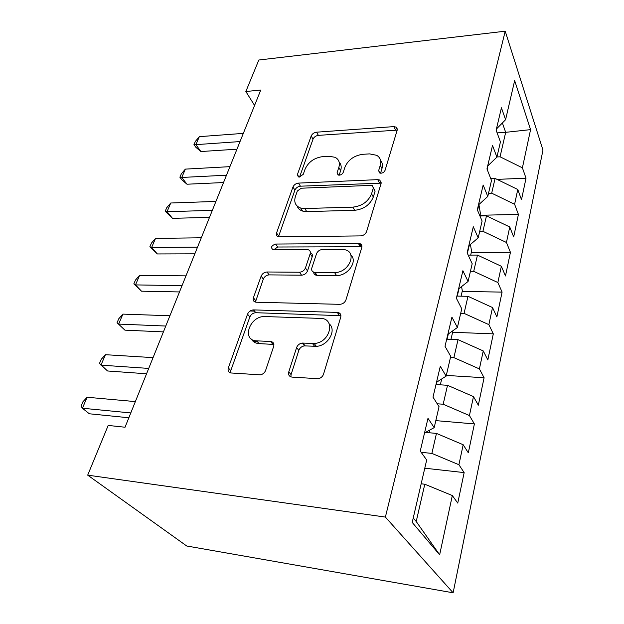 <?xml version="1.0" encoding="UTF-8"?>
<svg xmlns="http://www.w3.org/2000/svg" width="624" height="624" viewBox="0 0 624 624"><rect width="100%" height="100%" fill="white"/><g stroke="black" fill="none" stroke-linecap="round" stroke-linejoin="round"><path stroke-width="0.94" d="M381.022 173.207C383.019 172.949 384.368 171.99 385.063 170.321L397.238 129.979L396.404 127.202L393.861 126.61L316.547 132.187C313.981 132.584 312.187 133.856 311.181 136.016L297.406 174.587L298.327 176.896L299.403 177.052L303.264 174.299L305.074 169.182C308.396 161.983 314.27 157.794 322.686 156.624L329.059 156.25L335.111 157.31C338.933 159.393 340.174 162.77 338.824 167.443L337.1 172.653L338.021 174.97L339.277 175.172C341.195 174.923 342.514 173.987 343.231 172.357L344.947 167.131C348.176 159.775 354.182 155.493 362.957 154.284L369.626 153.894L376.685 155.314C380.266 157.521 381.459 160.859 380.273 165.313L378.643 170.633L379.54 172.926L381.022 173.207M288.772 371.881C288.109 374.868 289.201 376.607 292.055 377.107L318.334 378.721C320.915 378.113 322.655 376.584 323.552 374.143L340.735 317.195C341.289 314.363 340.127 312.764 337.249 312.398L253.484 309.902C250.723 310.112 248.742 311.532 247.541 314.176L228.329 367.957C227.581 370.828 228.524 372.505 231.169 372.98L260.333 374.845C262.876 374.314 264.638 372.824 265.629 370.383L273.671 346.406C274.342 343.551 273.312 341.921 270.598 341.507L256.698 340.844C241.176 340.587 249.631 315.861 264.724 316.547L320.346 318.404C336.133 318.154 330.369 342.849 314.168 343.496L302.32 343.067C299.559 343.473 297.656 344.971 296.603 347.568L288.772 371.881L291.073 374.611L290.885 376.873M87.695 475.153L385.382 517.078L453.125 592.8L186.724 545.992L87.695 475.153L108.194 425.428L125.042 427.229L260.77 90.035L245.84 91.517L254.569 105.44M245.84 91.517L258.827 60.013L505.214 31.2L385.382 517.078M360.563 235.895C363.503 235.599 365.508 234.172 366.569 231.613L381.116 183.394L379.743 180.016L377.699 179.642L298.49 183.105C295.862 183.44 294.013 184.759 292.945 187.06L276.541 232.986C275.964 235.014 276.619 236.309 278.507 236.863L360.563 235.895M361.756 247.556L345.969 299.863C344.83 302.64 342.748 304.122 339.706 304.333L256.207 302.219C253.664 301.868 252.728 300.378 253.399 297.765L261.121 276.167C262.291 273.616 264.248 272.22 266.978 271.986L299.465 272.228C302.305 271.986 304.294 270.566 305.44 267.969L310.159 253.75C310.713 251.573 309.956 250.208 307.897 249.655L273.047 249.725C270.473 247.556 271.315 245.669 275.59 244.046L359.455 243.446C361.475 244.085 362.24 245.45 361.756 247.556M453.125 592.8L542.966 150.08L505.214 31.2M497.032 179.377L526.016 178.183L522.405 167.833L530.572 129.628L514.66 80.574L505.588 119.699L501.431 107.796L496.142 130.159L500.432 141.937L496.907 157.123L492.523 145.447L486.962 168.956L491.494 180.484L487.789 196.459L483.163 185.039L477.305 209.797L482.095 221.036L478.195 237.853L473.296 226.738L467.126 252.837L472.189 263.741L468.078 281.471L462.899 270.715L456.378 298.272L461.744 308.786L457.408 327.499L451.916 317.156L445.021 346.297L450.715 356.359L446.129 376.139L440.294 366.28L433.001 397.145L439.046 406.676L434.187 427.627L427.986 418.33L420.248 451.066L426.683 459.997L412.207 522.428L439.647 554.806L416.216 521.516L424.788 484.224L421.169 483.795M526.016 178.183L521.5 199.711L517.772 189.493L514.613 204.274L491.689 193.183L488.522 193.284M480.004 215.28L518.411 214.399L514.613 204.274M518.411 214.399L513.677 236.941L509.753 226.972L506.446 242.471L482.929 231.309L479.7 231.356M471.299 252.47L510.44 252.33L506.446 242.471M510.44 252.33L505.479 275.964L501.353 266.276L497.874 282.539L473.725 271.331L470.434 271.307M462.181 291.431L502.086 292.102L497.874 282.539M502.086 292.102L496.876 316.906L492.523 307.546L488.873 324.636L464.061 313.381L460.699 313.287M452.595 332.288L493.311 333.856L488.873 324.636M493.311 333.856L487.835 359.923L483.249 350.938L479.404 368.917L453.89 357.622L450.466 357.451M446.293 375.422L484.091 377.746L479.404 368.917M484.091 377.746L478.327 405.171L473.483 396.599L469.427 415.553L443.173 404.235L437.206 403.775M435.817 420.623L474.388 423.93L469.427 415.553M474.388 423.93L468.312 452.821L463.187 444.74L458.913 464.732L431.87 453.406L421.13 452.299M424.78 468.203L464.155 472.602L458.913 464.732M464.155 472.602L457.751 503.084L452.322 495.55L439.647 554.806M434.187 427.627L424.531 432.931M452.322 495.55L424.788 484.224M446.129 376.139L436.519 382.255M431.87 453.406L436.465 433.415L425.506 432.401M463.187 444.74L436.465 433.415M457.408 327.499L447.853 334.324M443.173 404.235L447.525 385.297L435.981 384.524M473.483 396.599L447.525 385.297M468.078 281.471L458.593 288.92M453.89 357.622L458.024 339.651L446.706 339.175M483.249 350.938L458.024 339.651M478.195 237.853L468.78 245.856M464.061 313.381L467.984 296.306L456.893 296.096M492.523 307.546L467.984 296.306M487.789 196.459L478.452 204.953M473.725 271.331L477.461 255.083L468.179 255.107M501.353 266.276L477.461 255.083M496.907 157.123L487.648 166.054M482.929 231.309L486.478 215.842L479.942 215.99M509.753 226.972L486.478 215.842M505.588 119.699L496.415 129.012M491.689 193.183L495.082 178.425L490.753 178.604M517.772 189.493L495.082 178.425M413.244 517.967L416.216 521.516M497.133 132.881L505.682 132.327L502.367 122.967M522.405 167.833L500.05 156.803L496.946 156.967M500.05 156.803L505.682 132.327L530.572 129.628M340.213 313.747L338.146 313.685M254.545 311.134L250.084 311.002M380.562 173.199L381.966 168.574C382.902 165.298 382.426 162.544 380.531 160.313M339.136 162.068C341.211 164.299 341.718 167.146 340.649 170.625L339.144 175.18M397.192 130.135L318.365 135.361C315.806 135.751 314.028 137.023 313.022 139.175L299.567 177.044M381.186 183.144L300.448 186.186C297.827 186.521 295.987 187.832 294.918 190.125L278.429 236.847M373.324 188.019L372.31 185.617L370.96 185.375L301.267 188.214L297.359 190.999L295.402 196.544C293.717 202.238 295.472 206.068 300.667 208.034L304.777 208.533L352.849 207.145C362.021 206.084 368.254 201.638 371.553 193.807L373.324 188.019L375.071 191.24L373.409 187.637M297.157 206.084C298.038 208.533 299.871 210.202 302.656 211.091L306.751 211.598L304.777 208.533M375.071 191.24L373.316 197.012C370.04 204.828 363.831 209.258 354.689 210.296L306.751 211.598M310.362 252.767C312.109 253.453 312.725 254.787 312.195 256.76L307.507 270.941C306.376 273.538 304.395 274.95 301.564 275.184L269.17 274.888C266.44 275.122 264.498 276.502 263.328 279.053L255.411 302.117M361.912 246.745L277.711 247.01L273.741 249.764M334.503 272.493C348.949 273.179 358.004 251.776 344.409 249.647L322.46 249.491C319.613 249.764 317.632 251.176 316.516 253.734L311.828 268C311.259 270.364 312.133 271.799 314.465 272.306L334.503 272.493L336.5 275.504C347.724 276.112 358.09 261.214 350.867 255.06M313.677 272.126C313.716 273.897 314.66 274.95 316.516 275.285L317.07 275.324L315.019 272.345M336.5 275.504L317.07 275.324M329.222 323.872C336.991 330.073 327.998 345.977 316.337 346.328L304.52 345.883C301.774 346.281 299.879 347.779 298.834 350.368L291.073 374.611M251.456 339.105C252.954 341.851 255.481 343.348 259.038 343.598L256.698 340.844M273.905 344.456L259.038 343.598M340.93 315.689L255.778 312.71C253.032 312.913 251.059 314.332 249.857 316.969L230.802 370.609L230.552 372.887M487.843 171.202L487.219 167.879M240.029 141.562L195.889 144.643L199.329 136.656L243.321 133.38M236.964 149.183L200.889 151.538L195.889 144.643L193.955 144.635L195.335 141.453L199.329 136.656M200.889 151.538L195.959 147.389L193.955 144.635M479.872 215.826L480.402 213.564L478.928 204.524M470.683 255.099L471.572 251.293L470.41 244.475M226.489 175.204L181.763 177.458L185.351 169.12L229.928 166.655M223.532 182.543L186.989 184.22L181.763 177.458L179.884 177.216L181.319 173.901L185.351 169.12M186.989 184.22L181.982 179.923L179.884 177.216M212.332 210.366L167.021 211.7L170.765 203.003L215.935 201.427M209.508 217.386L172.481 218.33L167.021 211.7L165.204 211.224L166.702 207.753L170.765 203.003M172.481 218.33L165.204 211.224M461.074 296.174L462.322 290.846L461.557 286.595M450.965 339.355L452.603 332.35L452.369 331.102M197.527 247.143L151.616 247.486L155.532 238.391L201.295 237.791M194.844 253.82L157.334 253.945L151.616 247.486L149.869 246.737L151.437 243.11L155.532 238.391M157.334 253.945L149.869 246.737M182.029 285.659L135.502 284.903L139.597 275.387L185.968 275.863M179.494 291.946L141.492 291.182L135.502 284.903L133.832 283.865L135.47 280.075L139.597 275.387M141.492 291.182L133.832 283.865M440.326 384.813L441.698 378.963M253.321 341.468L257.01 341.64M165.773 326.04L118.63 324.082L122.92 314.114L169.915 315.76M163.418 331.89L124.917 330.151L117.055 322.725L118.771 318.755L122.92 314.114M124.917 330.151L117.055 322.725M429.117 432.736L429.741 430.076M148.715 368.417L100.955 365.141L105.456 354.697L153.059 357.622M146.562 373.776L107.546 370.976L99.473 363.433L101.267 359.276L105.456 354.697M130.79 412.94L82.407 408.229L87.126 397.254L135.361 401.599M128.856 417.768L89.341 413.782L82.407 408.229L81.034 406.138L82.922 401.77L87.126 397.254M381.966 168.574L380.273 165.313M338.52 175.126L337.1 172.653M340.649 170.625L338.824 167.443M298.943 177.044L297.406 174.587M313.022 139.175L311.181 136.016M318.365 135.361L316.547 132.187M395.468 129.948L393.861 126.61M379.93 173.082L378.643 170.633M278.639 235.966L276.541 232.986M294.918 190.125L292.945 187.06M300.448 186.186L298.49 183.105M379.423 182.879L377.699 179.642M354.689 210.296L352.849 207.145M373.316 197.012L371.553 193.807M255.676 300.604L253.399 297.765M263.328 279.053L261.121 276.167M269.17 274.888L266.978 271.986M301.564 275.184L299.465 272.228M307.507 270.941L305.44 267.969M312.195 256.76L310.159 253.75M277.711 247.01L275.59 244.046M360.173 246.425L358.301 243.321M298.834 350.368L296.603 347.568M305.128 345.883L302.921 343.06M314.644 346.351L312.468 343.52M272.899 344.284L270.598 341.507M230.802 370.609L228.329 367.957M249.857 316.969L247.541 314.176M255.832 312.71L253.539 309.902M339.292 315.338L337.249 312.398M487.18 169.502L487.422 168.472M477.532 210.327L478.897 204.547M467.368 253.36L469.225 245.474M457.267 296.104L459.046 288.569M447.08 339.191L448.313 333.996M361.117 246.207L361.522 244.889M436.363 384.548L436.979 381.958M397.371 129.23L396.404 127.202M381.241 182.84L379.743 180.016M302.656 211.091L300.667 208.034M316.516 275.285L314.465 272.306M361.327 246.55L359.455 243.446M304.52 345.883L302.32 343.067M316.337 346.328L314.168 343.496M255.778 312.71L253.484 309.902"/></g></svg>
